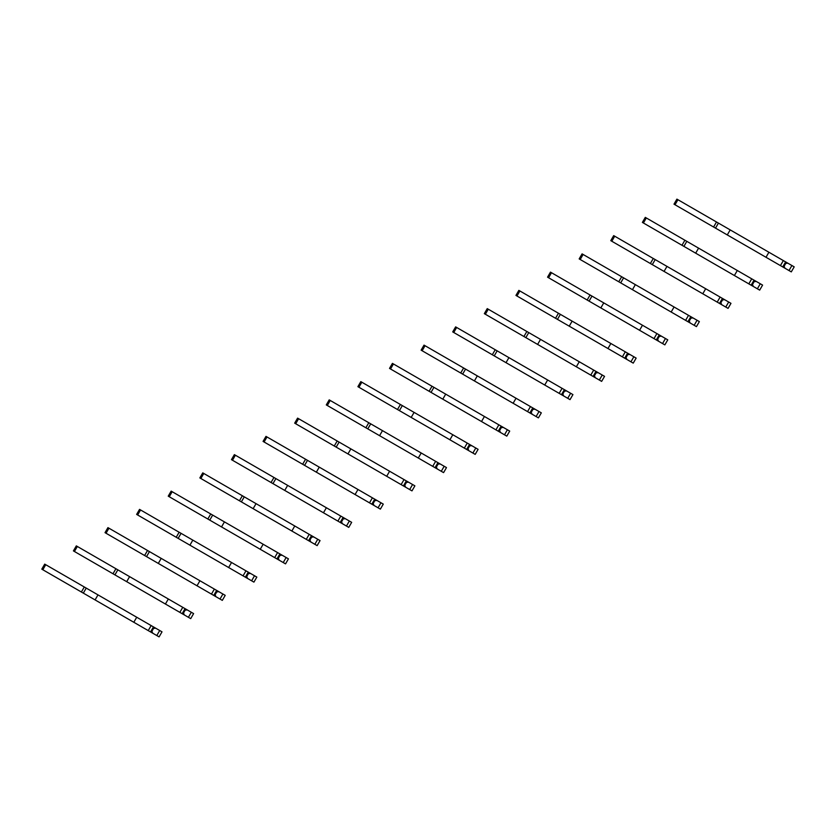 <?xml version="1.0" encoding="UTF-8"?>
<svg xmlns="http://www.w3.org/2000/svg" width="836" height="836" viewBox="0 0 836 836"><rect width="100%" height="100%" fill="white"/><g stroke="black" fill="none" stroke-linecap="round" stroke-linejoin="round"><path stroke-width="1.25" d="M788.996 270.55L791.901 265.524L794.2 266.841L791.295 271.878L746.454 245.993M731.082 237.121L713.589 227.016L716.504 221.989L676.899 199.125L673.994 204.162L677.818 206.367M791.901 265.524L716.504 221.989L713.599 227.026L673.994 204.162M784.952 268.22L784.084 266.297L785.756 263.392L787.857 263.183M784.084 266.297L783.353 265.869M785.756 263.392L785.025 262.974M730.194 229.89L727.289 234.926L782.736 266.935L785.641 261.908M780.437 265.608L783.342 260.581M766.006 257.279L768.911 252.242M757.385 288.807L760.29 283.77L762.589 285.097L759.684 290.123L714.843 264.239M699.471 255.367L681.988 245.272L684.893 240.235L645.298 217.37L642.393 222.407L646.207 224.612M760.29 283.77L684.893 240.235L681.988 245.272L642.393 222.407M753.34 286.466L752.473 284.543L754.145 281.638L756.246 281.429M752.473 284.543L751.742 284.125M754.145 281.638L753.414 281.22M698.582 248.135L695.677 253.172L748.826 283.864L751.125 285.191L754.03 280.154M748.826 283.864L751.731 278.827M734.395 275.525L737.3 270.498M725.773 307.052L728.678 302.015L730.977 303.343L728.072 308.38L683.231 282.484M667.86 273.612L650.377 263.518L653.282 258.491L614.711 236.212L613.687 235.627L610.782 240.653L614.596 242.858M728.678 302.015L653.282 258.481L650.377 263.518L610.782 240.653M721.729 304.712L720.862 302.789L722.534 299.894L724.634 299.685M720.862 302.789L720.13 302.371M722.534 299.894L721.813 299.466M666.971 266.391L664.066 271.418L702.783 293.781L719.514 303.437L722.419 298.41M717.215 302.11L720.12 297.083M702.783 293.781L705.688 288.744M694.162 325.298L697.067 320.272L699.366 321.599L696.461 326.625L651.62 300.741M636.259 291.868L618.765 281.763L621.681 276.737L582.075 253.872L579.17 258.909L582.985 261.114M697.067 320.272L621.67 276.737L618.765 281.763M690.118 322.968L689.251 321.045L690.923 318.14L693.023 317.931M689.251 321.045L688.519 320.627M690.923 318.14L690.202 317.722M635.36 284.637L632.455 289.674L687.903 321.693L690.818 316.656M618.776 281.774L579.17 258.909M685.614 320.366L688.519 315.329M671.172 312.027L674.077 307M662.561 343.554L665.466 338.517L667.765 339.844L664.85 344.881L620.009 318.986M604.647 310.114L587.154 300.019L590.07 294.993L551.488 272.714L550.464 272.128L547.559 277.155L551.373 279.36M665.466 338.517L590.059 294.983L587.154 300.019M658.507 341.213L657.639 339.291L659.311 336.385L661.412 336.176M657.639 339.291L656.908 338.873M659.311 336.385L658.59 335.967M603.749 302.893L600.844 307.92L639.571 330.283L656.302 339.938L659.207 334.902M587.165 300.019L547.559 277.155M654.003 338.611L656.908 333.574M639.571 330.283L642.476 325.246M630.95 361.8L633.855 356.763L636.154 358.09L633.249 363.127L588.398 337.242M573.036 328.37L555.543 318.265L558.458 313.239L518.853 290.374L515.948 295.411L519.762 297.606M633.855 356.763L558.448 313.239L555.543 318.265M626.895 359.459L626.028 357.547L627.711 354.642L629.801 354.433M626.028 357.547L625.307 357.118M627.711 354.642L626.979 354.224M572.137 321.139L569.232 326.176L624.691 358.184L627.596 353.158M555.553 318.276L515.948 295.411M622.392 356.857L625.297 351.831M607.96 348.528L610.865 343.491M599.339 380.046L602.244 375.019L604.543 376.346L601.638 381.373L556.797 355.488M541.425 346.616L523.932 336.521L526.847 331.484L487.242 308.62L484.337 313.657L488.151 315.862M602.244 375.019L526.837 331.484L523.932 336.521M595.284 377.715L594.417 375.792L596.099 372.887L598.2 372.678M594.417 375.792L593.696 375.374M596.099 372.887L595.368 372.469M540.526 339.385L537.621 344.422L590.78 375.113L593.079 376.44L595.984 371.403M523.942 336.521L484.337 313.657M590.78 375.113L593.685 370.076M576.349 366.774L579.254 361.748M567.728 398.302L570.633 393.265L572.932 394.592L570.027 399.629L525.186 373.734M509.814 364.862L492.32 354.767L495.225 349.73L455.63 326.876L452.725 331.902L456.55 334.107M570.633 393.265L495.225 349.73L492.32 354.767M563.683 395.961L562.806 394.038L564.488 391.143L566.589 390.935M562.806 394.038L562.085 393.62M564.488 391.143L563.757 390.715M508.925 357.641L506.01 362.667L544.738 385.03L561.468 394.686L564.373 389.649M492.331 354.767L452.725 331.902M559.169 393.359L562.074 388.322M544.738 385.03L547.643 379.993M536.116 416.547L539.021 411.521L541.32 412.848L538.415 417.875L493.574 391.99M478.202 383.118L460.72 373.013L463.625 367.986L424.019 345.122L421.114 350.159L424.939 352.364M539.021 411.521L463.625 367.986L460.72 373.023L421.114 350.159M532.072 414.217L531.205 412.294L532.877 409.389L534.977 409.18M531.205 412.294L530.473 411.876M532.877 409.389L532.145 408.971M477.314 375.886L474.409 380.923L529.857 412.932L532.762 407.905M527.558 411.605L530.463 406.578M513.126 403.276L516.031 398.239M504.505 434.804L507.41 429.767L509.709 431.094L506.804 436.131L461.963 410.236M446.591 401.364L429.108 391.269L432.013 386.242L393.432 363.963L392.418 363.378L389.513 368.404L393.328 370.609M507.41 429.767L432.013 386.232L429.108 391.269L389.513 368.404M500.461 432.463L499.594 430.54L501.266 427.635L503.366 427.426M499.594 430.54L498.862 430.122M501.266 427.635L500.545 427.217M445.703 394.143L442.798 399.169L481.515 421.532L498.246 431.188L501.151 426.151M495.947 429.861L498.852 424.824M481.515 421.532L484.42 416.495M472.894 453.049L475.799 448.012L478.098 449.34L475.193 454.376L430.352 428.492M414.98 419.609L397.497 409.515L400.402 404.488L361.831 382.209L360.807 381.624L357.902 386.66L361.716 388.855M475.799 448.012L400.402 404.488L397.497 409.525L357.902 386.66M468.85 450.708L467.982 448.796L469.654 445.891L471.755 445.682M467.982 448.796L467.251 448.368M469.654 445.891L468.933 445.473M414.092 412.388L411.187 417.425L466.634 449.434L469.539 444.407M464.335 448.106L467.251 443.08M449.904 439.778L452.809 434.741M441.283 471.295L444.188 466.269L446.487 467.596L443.582 472.622L398.741 446.737M383.379 437.865L365.886 427.771L368.801 422.734L329.196 399.869L326.291 404.906L330.105 407.111M444.188 466.269L368.791 422.734L365.886 427.771L326.291 404.906M437.238 468.965L436.371 467.042L438.043 464.137L440.144 463.928M436.371 467.042L435.64 466.624M438.043 464.137L437.322 463.719M382.48 430.634L379.575 435.671L432.734 466.363L435.034 467.69L437.939 462.653M432.734 466.363L435.64 461.326M418.293 458.023L421.208 452.997M409.682 489.551L412.587 484.514L414.886 485.841L411.981 490.878L367.129 464.983M351.768 456.111L334.275 446.016L337.19 440.99L298.609 418.711L297.585 418.125L294.68 423.152L298.494 425.357M412.587 484.514L337.18 440.98L334.275 446.016L294.68 423.152M405.627 487.21L404.76 485.288L406.442 482.393L408.532 482.184M404.76 485.288L404.028 484.87M406.442 482.393L405.711 481.964M350.869 448.89L347.964 453.917L386.692 476.28L403.422 485.935L406.327 480.899M401.123 484.608L404.028 479.571M386.692 476.28L389.597 471.243M378.071 507.797L380.976 502.77L383.275 504.098L380.37 509.124L335.518 483.239M320.157 474.367L302.663 464.262L305.579 459.236L265.973 436.371L263.068 441.408L266.883 443.613M380.976 502.77L305.568 459.236L302.663 464.262M374.016 505.466L373.149 503.544L374.831 500.639L376.921 500.43M373.149 503.544L372.428 503.126M374.831 500.639L374.1 500.221M319.258 467.136L316.353 472.173L371.811 504.181L374.716 499.155M302.674 464.273L263.068 441.408M369.512 502.854L372.417 497.828M355.081 494.525L357.986 489.488M346.459 526.053L349.364 521.016L351.663 522.343L348.758 527.38L303.917 501.485M288.545 492.613L271.052 482.518L273.957 477.481L235.386 455.212L234.362 454.627L231.457 459.654L235.271 461.859M349.364 521.016L273.957 477.481L271.052 482.518L231.457 459.654M342.415 523.712L341.537 521.789L343.22 518.884L345.32 518.675M341.537 521.789L340.816 521.371M343.22 518.884L342.488 518.466M287.647 485.392L284.742 490.418L340.2 522.437L343.105 517.4M337.901 521.11L340.806 516.073M323.469 512.771L326.374 507.745M314.848 544.299L317.753 539.262L320.052 540.589L317.147 545.626L272.306 519.731M256.934 510.859L239.441 500.764L242.356 495.738L203.775 473.458L202.751 472.873L199.846 477.91L203.671 480.104M317.753 539.262L242.346 495.738L239.451 500.774L199.846 477.91M310.804 541.958L309.926 540.046L311.609 537.14L313.709 536.931M309.926 540.046L309.205 539.617M311.609 537.14L310.877 536.712M256.046 503.638L253.141 508.675L308.589 540.683L311.494 535.657M306.289 539.356L309.195 534.329M291.858 531.027L294.763 525.99M283.237 562.544L286.142 557.518L288.441 558.845L285.536 563.872L240.695 537.987M225.323 529.115L207.84 519.02L210.745 513.983L171.15 491.119L168.235 496.156L172.059 498.36M286.142 557.518L210.745 513.983L207.84 519.02L168.235 496.156M279.193 560.214L278.325 558.291L279.997 555.386L282.098 555.177M278.325 558.291L277.594 557.873M279.997 555.386L279.266 554.968M224.435 521.883L221.53 526.92L274.678 557.612L276.977 558.939L279.882 553.902M274.678 557.612L277.583 552.575M260.247 549.273L263.152 544.246M251.626 580.801L254.531 575.764L256.83 577.091L253.925 582.128L209.084 556.233M193.712 547.361L176.229 537.266L179.134 532.239L140.563 509.96L139.539 509.375L136.634 514.401L140.448 516.606M254.531 575.764L179.134 532.229L176.229 537.266L136.634 514.401M247.581 578.46L246.714 576.537L248.386 573.632L250.486 573.433M246.714 576.537L245.983 576.119M248.386 573.632L247.665 573.214M192.823 540.14L189.918 545.166L228.636 567.529L245.366 577.185L248.271 572.148M243.067 575.858L245.972 570.821M228.636 567.529L231.541 562.492M220.014 599.046L222.919 594.02L225.218 595.347L222.313 600.373L177.472 574.489M162.111 565.617L144.618 555.512L147.533 550.485L107.928 527.62L105.022 532.657L108.837 534.862M222.919 594.02L147.523 550.485L144.618 555.522L105.022 532.657M215.97 596.716L215.103 594.793L216.775 591.888L218.875 591.679M215.103 594.793L214.371 594.375M216.775 591.888L216.054 591.47M161.212 558.385L158.307 563.422L213.755 595.431L216.67 590.404M211.466 594.103L214.371 589.077M197.024 585.775L199.929 580.738M188.403 617.302L191.319 612.265L193.607 613.593L190.702 618.63L145.861 592.734M130.5 583.862L113.006 573.768L115.922 568.731L76.316 545.877L73.411 550.903L77.225 553.108M191.319 612.265L115.911 568.731L113.006 573.768L73.411 550.903M184.359 614.962L183.492 613.039L185.164 610.134L187.264 609.925M183.492 613.039L182.76 612.621M185.164 610.134L184.442 609.716M129.601 576.631L126.696 581.668L179.855 612.36L182.154 613.687L185.059 608.65M179.855 612.36L182.76 607.323M165.423 604.02L168.329 598.994M156.802 635.548L159.707 630.511L162.006 631.838L159.101 636.875L114.25 610.98M98.888 602.108L81.395 592.013L84.3 586.976L45.729 564.708L44.705 564.122L41.8 569.159L45.614 571.354M159.707 630.511L84.3 586.976L81.395 592.013L41.8 569.159M152.748 633.207L151.88 631.295L153.563 628.39L155.653 628.181M151.88 631.295L151.159 630.866M153.563 628.39L152.831 627.961M97.99 594.887L95.085 599.914L133.812 622.277L150.543 631.932L153.448 626.906M148.244 630.605L151.149 625.579M133.812 622.277L136.717 617.24M715.511 228.124L718.427 223.097M675.018 204.747L677.923 199.72M683.911 246.38L686.816 241.343M643.407 223.003L646.312 217.966M652.299 264.625L655.205 259.599M611.806 241.249L614.711 236.212M620.688 282.881L623.593 277.845M580.194 259.494L583.1 254.468M589.077 301.127L591.982 296.09M548.583 277.751L551.488 272.714M557.466 319.373L560.371 314.346M516.972 295.996L519.877 290.97M525.854 337.629L528.76 332.592M485.361 314.252L488.266 309.215M494.243 355.875L497.148 350.848M453.749 332.498L456.655 327.461M462.632 374.131L465.547 369.094M422.138 350.744L425.043 345.717M431.031 392.377L433.936 387.34M390.527 369L393.432 363.963M399.42 410.622L402.325 405.596M358.926 387.246L361.831 382.209M367.809 428.878L370.714 423.842M327.315 405.491L330.22 400.465M336.197 447.124L339.102 442.098M295.704 423.747L298.609 418.711M304.586 465.38L307.491 460.343M264.092 441.993L266.998 436.967M272.975 483.626L275.88 478.589M232.481 460.249L235.386 455.212M241.364 501.872L244.269 496.845M200.87 478.495L203.775 473.458M209.763 520.128L212.668 515.091M169.259 496.741L172.164 491.714M178.152 538.374L181.057 533.347M137.647 514.997L140.563 509.96M146.54 556.63L149.445 551.593M106.047 533.243L108.952 528.216M114.929 574.875L117.834 569.838M74.435 551.499L77.34 546.462M83.318 593.121L86.223 588.095M42.824 569.744L45.729 564.708"/></g></svg>
